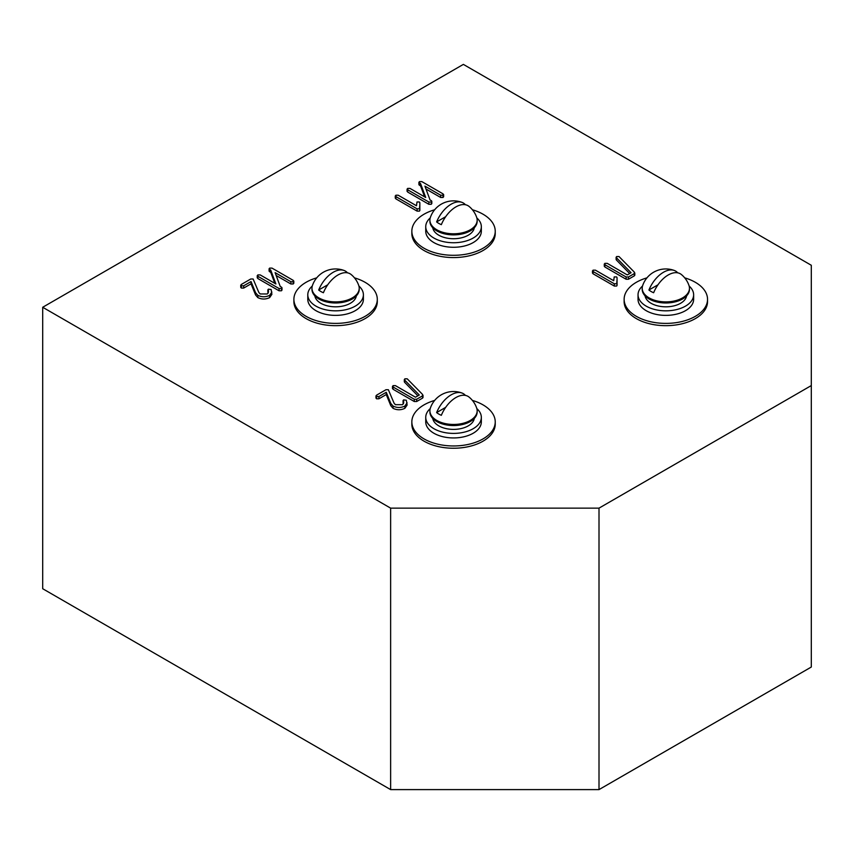 <?xml version="1.0" encoding="UTF-8"?>
<svg xmlns="http://www.w3.org/2000/svg" width="854" height="854" viewBox="0 0 854 854"><rect width="100%" height="100%" fill="white"/><g stroke="black" fill="none" stroke-linecap="round" stroke-linejoin="round"><path stroke-width="1.28" d="M434.665 400.419A41.697 24.072 0 0 0 411.841 421.887A41.697 24.072 0 0 0 424.054 438.913A41.697 24.072 0 0 0 469.497 444.133A41.697 24.072 0 0 0 495.235 421.887A41.697 24.072 0 0 0 483.022 404.871A41.697 24.072 0 0 0 472.411 400.419M411.841 421.887L411.841 424.16A41.697 24.072 0 0 0 424.054 441.187A41.697 24.072 0 0 0 469.497 446.407A41.697 24.072 0 0 0 495.235 424.16L495.235 421.887M316.717 277.849A41.697 24.072 0 0 0 293.893 299.316A41.697 24.072 0 0 0 306.106 316.343A41.697 24.072 0 0 0 351.549 321.563A41.697 24.072 0 0 0 377.297 299.316A41.697 24.072 0 0 0 365.074 282.3A41.697 24.072 0 0 0 354.463 277.849M293.893 299.316L293.893 301.59A41.697 24.072 0 0 0 306.106 318.617A41.697 24.072 0 0 0 351.549 323.837A41.697 24.072 0 0 0 377.297 301.59L377.297 299.316M434.665 209.764A41.697 24.072 0 0 0 411.841 231.231A41.697 24.072 0 0 0 424.054 248.247A41.697 24.072 0 0 0 469.497 253.467A41.697 24.072 0 0 0 495.235 231.231A41.697 24.072 0 0 0 483.022 214.205A41.697 24.072 0 0 0 472.411 209.764M411.841 231.231L411.841 233.494A41.697 24.072 0 0 0 424.054 250.521A41.697 24.072 0 0 0 469.497 255.741A41.697 24.072 0 0 0 495.235 233.494L495.235 231.231M646.969 277.849A41.697 24.072 0 0 0 624.135 299.316A41.697 24.072 0 0 0 636.347 316.343A41.697 24.072 0 0 0 681.791 321.563A41.697 24.072 0 0 0 707.539 299.316A41.697 24.072 0 0 0 695.327 282.3A41.697 24.072 0 0 0 684.705 277.849M624.135 299.316L624.135 301.59A41.697 24.072 0 0 0 636.347 318.617A41.697 24.072 0 0 0 681.791 323.837A41.697 24.072 0 0 0 707.539 301.59L707.539 299.316M811.3 265.274L463.37 64.392L42.7 307.269L42.7 588.726L390.63 789.608L599.006 789.608L811.3 667.038L811.3 265.274M42.7 307.269L390.63 508.141L390.63 789.608M390.63 508.141L599.006 508.141L599.006 789.608M599.006 508.141L811.3 385.57M271.892 292.079L269.629 295.335C265.701 297.224 261.772 297.224 257.844 295.335L255.581 292.719L251.033 281.564L243.689 285.802L241.33 285.802L241.33 284.446L250.766 278.991L253.126 279.002L258.826 292.431L260.15 293.947L267.27 293.979L268.476 292.015L268.359 289.154L271.124 289.506L271.892 294.342L269.629 297.608C265.701 299.487 261.772 299.487 257.844 297.608L255.581 294.993L251.033 283.838L243.689 288.076L241.33 288.076L241.33 286.709M268.231 293.05L268.359 289.154M281.735 289.623L281.457 290.776L279.066 290.798L257.844 278.543L257.844 277.176M274.817 283.347L270.761 272.405L269.32 271.487L269.618 270.376M293.221 282.631L293.221 283.987L290.862 283.987L276.173 275.5M419.837 204.917L419.463 208.835L417.094 208.846L395.861 196.591L395.861 195.224L398.21 195.224L416.496 205.771L416.496 204.917M416.496 205.771L416.998 201.982L419.357 201.982L419.837 202.644L419.837 210.201L419.463 211.109L417.094 211.109L395.861 198.854L395.861 197.498M431.558 203.124L431.27 204.287L428.879 204.309L407.657 192.043L407.657 190.688M424.63 196.858L420.574 185.916L419.133 184.998L419.442 183.877M443.034 196.132L443.034 197.498L440.675 197.487L425.986 189.012M407.123 402.8L404.86 406.066C400.932 407.945 396.993 407.945 393.064 406.066L390.801 403.451L386.254 392.285L378.909 396.534L376.55 396.534L376.55 395.167L385.987 389.723L388.356 389.723L394.057 403.152L395.37 404.668L402.501 404.7L403.696 402.736L403.579 399.875L406.344 400.238L407.123 405.074L404.86 408.329C400.932 410.219 396.993 410.219 393.064 408.329L390.801 405.714L386.254 394.559L378.909 398.797L376.55 398.797L376.55 397.441M403.451 403.782L403.579 399.875M422.495 396.64L422.613 398.081L416.656 401.519L414.297 401.519L393.064 389.264L393.064 387.908M417.873 395.829L404.54 382.218L404.86 381.097M617.047 279.856L616.673 283.774L614.304 283.784L593.071 271.519L593.071 270.163L595.43 270.163L613.706 280.71L613.706 279.856M613.706 280.71L614.207 276.92L616.567 276.92L617.047 277.582L617.047 285.14L616.673 286.037L614.304 286.047L593.071 273.792L593.071 272.437M634.298 274.358L634.415 275.799L628.459 279.237L626.099 279.237L604.867 266.982L604.867 265.626M629.665 273.547L616.342 259.936L616.652 258.815M634.298 272.095L634.415 273.526L628.459 276.974L626.099 276.974L604.867 264.719L604.867 263.352L607.226 263.352L627.274 274.924L631.085 272.725L616.342 257.662L616.652 256.542L619.011 256.542L634.298 272.095L634.415 275.799M616.652 256.542L616.342 259.936M604.867 263.352L604.867 266.982M626.099 276.974L626.099 279.237M628.459 276.974L628.459 279.237M593.071 270.163L593.071 273.792M614.304 283.784L614.304 286.047M422.495 394.377L422.613 395.808L416.656 399.256L414.297 399.256L393.064 387.001L393.064 385.634L395.423 385.634L415.471 397.206L419.293 395.007L404.54 379.945L404.86 378.824L407.219 378.824L422.495 394.377L422.613 398.081M404.86 378.824L404.54 382.218M393.064 385.634L393.064 389.264M414.297 399.256L414.297 401.519M416.656 399.256L416.656 401.519M404.86 406.066L404.86 408.329M376.55 395.167L376.55 398.797M378.909 396.534L378.909 398.797M386.254 392.285L386.254 394.559M393.064 406.066L393.064 408.329M431.558 200.861L431.27 202.014L428.879 202.035L407.657 189.78L407.657 188.414L410.016 188.414L425.708 197.477L420.574 183.642L419.133 182.724L419.442 181.614L421.812 181.603L443.034 193.858L443.034 195.224L440.675 195.224L424.918 186.119L430.021 199.889L431.558 200.861L431.27 204.287M440.675 195.224L440.675 197.487M443.034 193.858L443.034 197.498M419.442 181.614L419.133 184.998M420.574 183.642L420.574 185.916M407.657 188.414L407.657 192.043M428.879 202.035L428.879 204.309M395.861 195.224L395.861 198.854M417.094 208.846L417.094 211.109M281.735 287.35L281.457 288.513L279.066 288.524L257.844 276.269L257.844 274.913L260.203 274.913L275.885 283.966L270.761 270.142L269.32 269.223L269.618 268.103L271.988 268.103L293.221 280.358L293.221 281.724L290.862 281.713L275.095 272.618L280.197 286.378L281.735 287.35L281.457 290.776M290.862 281.713L290.862 283.987M293.221 280.358L293.221 283.987M269.618 268.103L269.32 271.487M270.761 270.142L270.761 272.405M257.844 274.913L257.844 278.543M279.066 288.524L279.066 290.798M269.629 295.335L269.629 297.608M241.33 284.446L241.33 288.076M243.689 285.802L243.689 288.076M251.033 281.564L251.033 283.838M257.844 295.335L257.844 297.608M642.518 286.047A27.798 16.055 0 0 0 638.034 294.779A27.798 16.055 0 0 0 646.179 306.127A27.798 16.055 0 0 0 676.475 309.607A27.798 16.055 0 0 0 693.64 294.779A27.798 16.055 0 0 0 689.157 286.047M638.034 294.779L638.034 299.316A27.798 16.055 0 0 0 646.179 310.675A27.798 16.055 0 0 0 676.475 314.155A27.798 16.055 0 0 0 693.64 299.316L693.64 294.779M430.213 217.951A27.798 16.055 0 0 0 425.74 226.684A27.798 16.055 0 0 0 433.885 238.042A27.798 16.055 0 0 0 464.181 241.511A27.798 16.055 0 0 0 481.336 226.684A27.798 16.055 0 0 0 476.852 217.951M425.74 226.684L425.74 231.231A27.798 16.055 0 0 0 433.885 242.579A27.798 16.055 0 0 0 464.181 246.059A27.798 16.055 0 0 0 481.336 231.231L481.336 226.684M312.276 286.047A27.798 16.055 0 0 0 307.792 294.779A27.798 16.055 0 0 0 315.937 306.127A27.798 16.055 0 0 0 346.233 309.607A27.798 16.055 0 0 0 363.398 294.779A27.798 16.055 0 0 0 358.915 286.047M307.792 294.779L307.792 299.316A27.798 16.055 0 0 0 315.937 310.675A27.798 16.055 0 0 0 346.233 314.155A27.798 16.055 0 0 0 363.398 299.316L363.398 294.779M430.213 408.618A27.798 16.055 0 0 0 425.74 417.35A27.798 16.055 0 0 0 433.885 428.697A27.798 16.055 0 0 0 464.181 432.177A27.798 16.055 0 0 0 481.336 417.35A27.798 16.055 0 0 0 476.852 408.618M425.74 417.35L425.74 421.887A27.798 16.055 0 0 0 433.885 433.245A27.798 16.055 0 0 0 464.181 436.714A27.798 16.055 0 0 0 481.336 421.887L481.336 417.35M432.764 227.751A20.848 12.041 0 0 0 453.538 238.725A20.848 12.041 0 0 0 474.301 227.751M314.827 295.836A20.848 12.041 0 0 0 335.59 306.821A20.848 12.041 0 0 0 356.364 295.836M432.764 418.407A20.848 12.041 0 0 0 453.538 429.391A20.848 12.041 0 0 0 474.301 418.407M645.069 295.836A20.848 12.041 0 0 0 665.832 306.821A20.848 12.041 0 0 0 686.605 295.836M462.057 202.398A24.467 24.467 0 0 0 430.331 217.567A23.634 13.643 0 0 0 429.904 220.151L429.904 221.239A23.634 13.643 0 0 0 444.496 233.847A23.634 13.643 0 0 0 470.244 230.89A23.634 13.643 0 0 0 477.162 221.239L477.162 220.151A23.634 13.643 0 0 0 476.735 217.567A24.467 24.467 0 0 0 469.134 206.476A24.232 13.995 120 0 0 455.897 206.903A24.232 13.995 120 0 0 441.337 224.655A20.859 12.041 180 0 1 436.618 221.923A24.232 13.995 -60 0 1 451.179 204.181A24.232 13.995 -60 0 1 462.057 202.398A24.232 13.995 -60 0 1 465.419 204.736M429.904 220.151A23.634 13.643 0 0 0 444.496 232.758A23.634 13.643 0 0 0 470.244 229.801A23.634 13.643 0 0 0 477.162 220.151M445.681 216.692L436.618 221.923M344.119 270.483A24.467 24.467 0 0 0 312.393 285.663A23.634 13.643 0 0 0 311.966 288.246L311.966 289.335A23.634 13.643 0 0 0 326.548 301.942A23.634 13.643 0 0 0 352.307 298.985A23.634 13.643 0 0 0 359.224 289.335L359.224 288.246A23.634 13.643 0 0 0 358.797 285.663A24.467 24.467 0 0 0 351.197 274.572A24.232 13.995 120 0 0 337.949 274.999A24.232 13.995 120 0 0 323.399 292.741A20.859 12.041 180 0 1 318.681 290.018A24.232 13.995 -60 0 1 333.231 272.266A24.232 13.995 -60 0 1 344.119 270.483A24.232 13.995 -60 0 1 347.482 272.832M311.966 288.246A23.634 13.643 0 0 0 326.548 300.854A23.634 13.643 0 0 0 352.307 297.897A23.634 13.643 0 0 0 359.224 288.246M327.733 284.788L318.681 290.018M462.057 393.053A24.467 24.467 0 0 0 430.331 408.233A23.634 13.643 0 0 0 429.904 410.817L429.904 411.906A23.634 13.643 0 0 0 444.496 424.513A23.634 13.643 0 0 0 470.244 421.545A23.634 13.643 0 0 0 477.162 411.906L477.162 410.817A23.634 13.643 0 0 0 476.735 408.233A24.467 24.467 0 0 0 469.134 397.142A24.232 13.995 120 0 0 455.897 397.558A24.232 13.995 120 0 0 441.337 415.311A20.859 12.041 180 0 1 436.618 412.589A24.232 13.995 -60 0 1 451.179 394.836A24.232 13.995 -60 0 1 462.057 393.053A24.232 13.995 -60 0 1 465.419 395.402M429.904 410.817A23.634 13.643 0 0 0 444.496 423.424A23.634 13.643 0 0 0 470.244 420.467A23.634 13.643 0 0 0 477.162 410.817M445.681 407.358L436.618 412.589M674.361 270.483A24.467 24.467 0 0 0 642.635 285.663A23.634 13.643 0 0 0 642.208 288.246L642.208 289.335A23.634 13.643 0 0 0 656.79 301.942A23.634 13.643 0 0 0 682.549 298.985A23.634 13.643 0 0 0 689.466 289.335L689.466 288.246A23.634 13.643 0 0 0 689.039 285.663A24.467 24.467 0 0 0 681.439 274.572A24.232 13.995 120 0 0 668.191 274.999A24.232 13.995 120 0 0 653.641 292.741A20.859 12.041 180 0 1 648.923 290.018A24.232 13.995 -60 0 1 663.473 272.266A24.232 13.995 -60 0 1 674.361 270.483A24.232 13.995 -60 0 1 677.724 272.832M642.208 288.246A23.634 13.643 0 0 0 656.79 300.854A23.634 13.643 0 0 0 682.549 297.897A23.634 13.643 0 0 0 689.466 288.246M657.986 284.788L648.923 290.018M390.801 403.451L390.801 405.714M255.581 292.719L255.581 294.993M634.821 275.244L634.821 272.97M616.118 259.477L616.118 257.203M604.28 266.309L604.28 264.035M592.484 273.12L592.484 270.846M617.068 285.396L617.068 283.122M423.018 397.526L423.018 395.253M404.316 381.759L404.316 379.486M392.477 388.591L392.477 386.318M403.077 402.789L403.077 400.515M375.963 398.124L375.963 395.85M431.814 203.626L431.814 201.352M443.632 196.815L443.632 194.552M418.898 184.528L418.898 182.265M407.059 191.371L407.059 189.097M395.274 198.181L395.274 195.908M419.858 210.458L419.858 208.184M282.001 290.114L282.001 287.841M293.808 283.314L293.808 281.041M269.085 271.028L269.085 268.754M257.246 277.87L257.246 275.596M267.857 292.057L267.857 289.794M240.743 287.403L240.743 285.129"/></g></svg>

